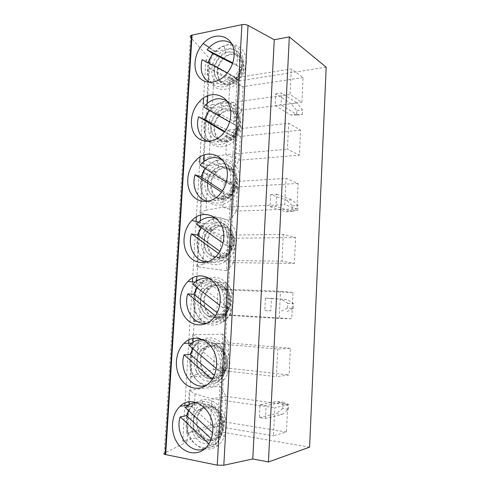 <?xml version="1.0" encoding="UTF-8"?>
<svg xmlns="http://www.w3.org/2000/svg" width="490" height="490" viewBox="0 0 490 490"><rect width="100%" height="100%" fill="white"/><g stroke="black" fill="none" stroke-linecap="round" stroke-linejoin="round"><path stroke-width="0.37" stroke-dasharray="2.45 1.84" d="M309.594 447.162L220.384 431.806L182.739 441.116L186.953 441.913L164.217 453.262L190.5 37.124L209.996 59.137L207.791 95.838M326.193 67.204L239.965 80.734L220.384 431.806M270.67 194.555L276.617 194.261L276.011 206.406L270.057 206.639L270.67 194.555L286.54 200.22L292.316 199.963L276.617 194.261M275.766 93.872L281.658 93.045L281.07 104.854L275.172 105.62L275.766 93.872L291.213 103.696L296.934 102.955L281.658 93.045M260.025 404.752L266.088 405.61L265.445 418.478L259.382 417.554L260.025 404.752L276.813 401.359L282.693 402.161L266.088 405.61M265.427 298.141L271.429 298.404L270.805 310.905L264.796 310.574L265.427 298.141L287.569 299.66L271.429 298.404M239.965 80.734L205.904 59.884L209.996 59.137M210.014 278.651C220.139 281.15 226.588 295.482 222.766 307.714L228.579 307.99L226.429 313.171L223.287 317.557L217.419 317.416L215.386 315.805M223.287 317.557L217.18 312.73M228.579 307.99L198.867 284.96L196.894 287.55M192.839 284.384L198.867 284.96M217.419 317.416L216.378 318.476C213.585 321.085 210.473 322.671 207.05 323.229M217.646 426.245L219.9 386.163L189.281 390.426L186.684 433.448L217.646 426.245L224.653 421.982L286.454 432.009L273.493 435.812L274.859 407.754L287.728 404.936L286.454 432.009M287.728 404.936L225.982 396.367L224.561 422.019M224.653 421.982L210.308 425.228L273.493 435.812M186.684 433.448L210.308 425.228L211.821 398.793L274.859 407.754M226.068 396.435L211.821 398.793L195.069 393.85L189.281 390.426M219.9 386.163L222.54 389.771L225.982 396.367M192.864 431.01L195.069 393.85M236.835 84.764L208.722 67.963L206.351 107.304L234.765 121.63L236.835 84.764L243.193 86.62L230.122 78.749L291.329 68.943L303.071 77.579L301.914 102.3L290.086 94.49L291.329 68.943M205.904 59.884L203.583 98.104M203.258 103.494L200 157.063M199.7 162.037L196.355 217.009M196.086 221.486L192.65 277.971M192.417 281.866L188.883 339.974M188.687 343.202L185.055 403.043M184.901 405.524L182.739 441.116M234.11 133.274L205.604 119.738L203.197 159.66L232.009 170.649L234.11 133.274L240.437 136.441L227.182 130.15L288.69 123.241L300.609 130.113L299.433 155.208L287.428 149.187L288.69 123.241M231.347 182.458L202.431 172.278L199.994 212.789L229.216 220.353L231.347 182.458L237.644 186.966L224.2 182.311L286.007 178.385L298.11 183.432L296.916 208.905L284.727 204.728L286.007 178.385M228.542 232.321L199.216 225.596L196.741 266.719L226.386 270.743L228.542 232.321L234.814 238.214L221.174 235.231L283.287 234.379L295.574 237.558L294.361 263.412L281.983 261.146L283.287 234.379M222.821 334.162L192.643 334.652L190.089 377.024L220.604 373.674L222.821 334.162L225.467 337.285L229.026 342.927L214.988 343.459L277.714 349.045L290.38 348.292L289.131 374.942L276.372 376.663L277.714 349.045M225.7 282.883L195.957 279.716L193.44 321.458L223.514 321.85L225.7 282.883L231.942 290.196L218.105 288.947L280.519 291.262L292.996 292.506L291.764 318.751L279.202 318.445L280.519 291.262M220.598 424.616L222.54 389.771M207.344 103.206L204.226 154.999M203.834 161.498L200.606 215.159M200.269 220.757L196.925 276.336M196.643 281.009L193.176 338.559M192.956 342.271L189.367 401.855M189.201 404.575L186.953 441.913M206.351 107.304L212.286 104.535L214.308 70.566L230.122 78.749L228.738 102.943L290.086 94.49M208.722 67.963L214.308 70.566M241.313 65.274L239.739 71.944L235.506 78.388C228.23 84.647 221.964 84.862 216.709 79.037C212.862 71.865 213.989 64.496 220.096 56.932L225.884 52.865C233.932 49.227 242.072 55.578 241.313 65.274M229.522 84.825C217.321 87.287 212.697 68.514 222.846 58.696C231.262 49.159 245.11 54.292 243.983 67.02C243.604 71.987 241.68 76.33 238.214 80.042C235.574 82.706 232.677 84.305 229.522 84.825M212.286 104.535L228.738 102.943L241.895 110.072L301.914 102.3M234.765 121.63L237.724 117.698L241.895 110.072M303.071 77.579L243.193 86.62M241.809 110.134L243.107 86.583M237.724 117.698L239.512 85.67M246.28 63.602L244.014 73.212L237.944 82.449C229.283 91.459 216.66 91.63 211.025 83.294C205.261 75.086 207.527 60.472 215.894 51.732C218.362 49.141 221.106 47.199 224.108 45.913C235.586 40.621 247.364 49.631 246.28 63.602M203.197 159.66L209.169 156.941L211.214 122.469L227.182 130.15L225.78 154.699L287.428 149.187M205.604 119.738L211.214 122.469M238.097 122.978L236.554 129.593L232.382 135.901C225.106 141.959 218.797 141.91 213.45 135.761C209.512 128.3 210.578 120.852 216.66 113.417L222.387 109.552C230.533 106.103 238.881 113.043 238.097 122.978M226.27 141.702C214.075 143.521 209.383 124.331 219.453 114.819C227.893 105.417 241.962 111.359 240.811 124.35C240.437 129.323 238.544 133.605 235.127 137.182C232.444 139.828 229.492 141.334 226.27 141.702M209.169 156.941L225.78 154.699L239.126 160.224L299.433 155.208M199.994 212.789L206.002 210.124L208.085 175.138L224.2 182.311L222.779 207.215L284.727 204.728M202.431 172.278L208.085 175.138M232.009 170.649L234.967 167.078L239.126 160.224M300.609 130.113L240.437 136.441M239.034 160.279L240.357 136.398M234.967 167.078L236.78 134.603M243.083 121.765L240.86 131.289L234.869 140.324C226.227 149.132 213.511 148.764 207.76 140.042C201.88 131.442 204.03 116.675 212.372 108.137C214.816 105.632 217.529 103.788 220.506 102.606C232.119 97.59 244.198 107.433 243.083 121.765M234.826 181.637L233.314 188.197L229.198 194.371C221.927 200.226 215.576 199.908 210.137 193.415C206.106 185.643 207.117 178.109 213.168 170.802L218.84 167.133C227.078 163.893 235.635 171.445 234.826 181.637M222.962 199.504C210.78 200.661 206.021 181.037 216.01 171.837C224.469 162.564 238.765 169.362 237.589 182.623C237.221 187.603 235.353 191.817 231.99 195.265C229.265 197.893 226.257 199.301 222.962 199.504M206.002 210.124L222.779 207.215L236.315 211.086L296.916 208.905M196.741 266.719L202.793 264.104L204.906 228.591L221.174 235.231L219.728 260.509L281.983 261.146M199.216 225.596L204.906 228.591M229.216 220.353L232.174 217.144L236.315 211.086M298.11 183.432L237.644 186.966M236.223 211.141L237.564 186.923M232.174 217.144L234.012 184.216M221.707 159.158C231.948 158.221 240.725 168.444 239.831 180.89L237.644 190.334C236.204 193.752 234.232 196.698 231.739 199.179C223.324 206.462 215.269 207.178 207.57 201.329M207.393 201.169C198.236 193.36 199.026 174.863 208.807 165.436C211.214 163.011 213.897 161.259 216.856 160.181L221.468 159.177M231.507 241.27L230.018 247.775L225.964 253.82C218.693 259.467 212.299 258.861 206.774 252.007C202.652 243.916 203.601 236.284 209.628 229.106L215.239 225.633C223.569 222.613 232.334 230.821 231.507 241.27M219.6 258.242C207.429 258.732 202.603 238.648 212.513 229.761C220.99 220.623 235.506 228.316 234.312 241.858C233.944 246.844 232.107 250.996 228.799 254.316C226.031 256.913 222.968 258.224 219.6 258.242M202.793 264.104L219.728 260.509L233.461 262.677L294.361 263.412M219.643 257.464C208.054 257.942 203.442 238.808 212.893 230.337C223.532 218.718 239.965 235.28 231.433 249.704L228.395 253.728C225.768 256.197 222.852 257.446 219.643 257.464M226.386 270.743L229.338 267.92L233.461 262.677M295.574 237.558L234.814 238.214M233.369 262.726L234.728 238.165M229.338 267.92L231.207 234.52M215.667 218.044C226.87 215.747 237.558 227.139 236.523 241L234.379 250.378C232.958 253.753 231.017 256.638 228.548 259.032C221.394 265.268 214.13 266.291 206.762 262.101M206.357 261.838C195.032 254.708 194.487 233.601 205.188 223.642C207.564 221.302 210.216 219.649 213.15 218.675L215.196 218.136M223.005 198.738C211.404 199.853 206.86 181.153 216.378 172.388C226.999 160.591 243.163 175.947 234.735 190.475L231.599 194.702C229.008 197.201 226.141 198.542 223.005 198.738M226.313 140.949C214.7 142.694 210.216 124.411 219.814 115.346C230.41 103.384 246.311 117.588 237.975 132.208L234.741 136.643C232.193 139.166 229.381 140.599 226.313 140.949M229.565 84.084C217.94 86.442 213.524 68.557 223.201 59.198C233.773 47.065 249.404 60.172 241.166 74.878L237.834 79.527C235.323 82.069 232.566 83.588 229.565 84.084M227.568 248.975L224.512 253.036C217.585 258.432 211.484 257.856 206.21 251.321C202.278 243.591 203.185 236.303 208.936 229.449C219.643 217.707 236.156 234.41 227.568 248.975M196.484 224.285L202.419 225.651L200.998 227.489M216.28 218.552C224.898 222.001 229.645 234.453 226.276 245.429L231.997 246.55L229.859 251.75L226.741 256.227L219.9 251.297M197.776 222.889L204.146 224.383L212.219 222.717C213.677 222.215 216.133 221.995 219.587 222.062C222.772 222.644 225.964 224.616 229.173 227.979C231.648 231.911 232.83 236.891 232.726 242.918L230.447 251.076L228.634 254.825C228.42 255.602 227.544 256.503 225.994 257.538C217.958 265.384 205.892 264 200.294 255.039C194.567 246.194 196.368 231.99 204.146 224.383C212.182 217.48 220.016 217.26 227.654 223.71C234.097 230.202 235.316 242.691 230.294 251.829L225.994 257.538L219.771 256.497L220.966 255.241L226.741 256.227M219.771 256.497C216.078 259.994 211.999 261.789 207.521 261.874M220.966 255.241L218.509 253.459M226.276 245.429L223.066 243.144M231.997 246.55L202.419 225.651M270.057 206.639L285.982 211.796L291.764 211.6L276.011 206.406M291.764 211.6L297.846 210.143L292.138 210.345L292.358 205.739L286.54 200.22M292.138 210.345L285.982 211.796M297.846 210.143L298.067 205.512L292.316 199.963M292.358 205.739L298.067 205.512M230.931 189.201L227.777 193.47C220.843 199.063 214.785 198.762 209.597 192.57C205.751 185.153 206.713 177.956 212.489 170.973C223.171 159.06 239.42 174.526 230.931 189.201M200.073 165.173L205.91 167.311L205.071 168.376M221.976 159.452C229.681 164.72 232.266 172.964 229.73 184.191L235.353 186.139L233.234 191.357L230.129 195.92L222.46 190.904M201.519 163.562L207.778 165.889L211.649 165.375L216.409 164.021C217.799 163.495 220.316 163.28 223.961 163.366C226.993 163.972 229.988 165.889 232.946 169.111C235.151 172.713 236.18 177.411 236.021 183.211L233.779 191.069L231.85 194.996C231.629 195.743 230.759 196.576 229.228 197.495C221.174 205.543 209.193 204.71 203.693 196.159C198.076 187.719 199.981 173.699 207.778 165.889C215.79 158.797 223.563 158.215 231.09 164.15C237.448 170.177 238.63 182.292 233.663 191.498L229.228 197.495L223.103 195.577L224.457 194.114L230.129 195.92M223.103 195.577C218.442 200.03 213.389 201.923 207.956 201.261M224.457 194.114L221.554 192.209M229.73 184.191L226.368 182.035M235.353 186.139L205.91 167.311M234.232 130.407L230.98 134.885C224.046 140.673 218.032 140.636 212.923 134.768C209.169 127.645 210.186 120.534 215.986 113.429C226.65 101.338 242.624 115.634 234.232 130.407M203.601 107.016L209.346 109.895L209.12 110.189M227.097 101.191C233.503 106.342 235.519 113.937 233.13 123.982L238.655 126.726L236.554 131.963L233.467 136.606L224.873 131.553M205.2 105.191L211.362 108.315L215.269 107.861L219.275 106.636C220.623 106.054 223.079 105.638 226.65 105.393C229.969 105.779 233.093 107.42 236.021 110.317C238.318 113.698 239.414 118.274 239.322 124.044L237.062 132.055L235.035 136.116C234.808 136.857 233.932 137.635 232.395 138.456C224.328 146.706 212.433 146.4 207.043 138.229C201.531 130.181 203.546 116.326 211.362 108.315C219.342 101.038 227.048 100.113 234.471 105.552C240.896 112.584 241.729 121.453 236.976 132.165L232.395 138.456L226.374 135.687L227.887 134.009L233.467 136.606M226.374 135.687C220.708 141.12 214.785 143.025 208.599 141.408M227.887 134.009L224.518 132.024M233.13 123.982L229.596 121.949M238.655 126.726L209.346 109.895M275.172 105.62L290.668 114.96L296.395 114.28L281.07 104.854M296.395 114.28L302.318 114.507L296.664 115.181L296.879 110.697L291.213 103.696M296.664 115.181L290.668 114.96M302.318 114.507L302.532 110.005L296.934 102.955M296.879 110.697L302.532 110.005M237.485 72.563L234.128 77.261C227.195 83.239 221.217 83.447 216.2 77.898C212.531 71.05 213.609 64.012 219.434 56.791C230.073 44.529 245.778 57.71 237.485 72.563M231.709 43.671C237.129 48.608 238.716 55.646 236.468 64.772L241.907 68.288L239.818 73.537L236.75 78.265L207.815 63.112L207.938 62.696M208.832 47.738L214.896 51.646L218.791 51.254L222.815 49.925C224.175 49.3 226.637 48.804 230.184 48.437C233.479 48.694 236.566 50.225 239.457 53.012C241.686 56.375 242.703 60.791 242.513 66.273L240.29 74.008L238.165 78.204C237.932 78.939 237.044 79.668 235.512 80.397C227.421 88.843 215.618 89.039 210.333 81.236C204.936 73.561 207.056 59.847 214.896 51.646C222.846 44.186 230.484 42.936 237.797 47.904C244.13 54.457 244.939 63.088 240.229 73.8L235.512 80.397L229.59 76.808L231.256 74.897L236.75 78.265M229.59 76.808C222.938 83.196 216.274 85.052 209.597 82.375M202.113 59.645L207.815 63.112M231.256 74.897L227.409 72.881M236.468 64.772L232.738 62.873M241.907 68.288L232.53 63.504M193.44 321.458L199.528 318.898L201.678 282.853L218.105 288.947L216.635 314.598L279.202 318.445M195.957 279.716L201.678 282.853M228.126 301.901L226.668 308.363L222.668 314.274C215.404 319.707 208.967 318.812 203.35 311.573C199.136 303.139 200.03 295.403 206.033 288.353L211.588 285.082C220.004 282.295 228.983 291.189 228.126 301.901M216.182 317.949C204.018 317.753 199.13 297.191 208.967 288.616C217.462 279.618 232.199 288.255 230.98 302.073C230.619 307.071 228.806 311.168 225.547 314.36C222.742 316.926 219.624 318.12 216.182 317.949M199.528 318.898L216.635 314.598L230.57 315.015L291.764 318.751M190.089 377.024L196.221 374.525L198.401 337.935L214.988 343.459L213.499 369.497L276.372 376.663M192.643 334.652L198.401 337.935M223.514 321.85L230.57 315.015M292.996 292.506L231.942 290.196M230.478 315.058L231.856 290.141M226.466 319.413L228.358 285.541M205.653 323.382C192.111 317.361 189.814 293.265 201.513 282.785C203.858 280.531 206.486 278.969 209.389 278.1C221.382 274.02 234.367 286.681 233.154 302.134L231.053 311.438C229.657 314.776 227.74 317.6 225.302 319.909C219.306 325.152 212.93 326.389 206.18 323.627M224.696 363.555L223.262 369.968L219.312 375.757C212.054 380.975 205.573 379.768 199.871 372.137C195.571 363.341 196.41 355.483 202.382 348.568L207.876 345.493C216.384 342.951 225.571 352.579 224.696 363.555M212.709 378.648C200.557 377.753 195.608 356.689 205.365 348.421C213.873 339.57 228.836 349.192 227.593 363.304C227.231 368.315 225.449 372.351 222.239 375.42C219.398 377.949 216.219 379.027 212.709 378.648M196.221 374.525L213.499 369.497L227.63 368.106L289.131 374.942M220.604 373.674L227.63 368.106M290.38 348.292L229.026 342.927M227.544 368.155L228.94 342.871M223.55 371.641L225.467 337.285M205.083 385.716C189.477 381.208 185.055 353.847 197.782 342.884C200.098 340.715 202.695 339.245 205.579 338.48C217.689 334.75 230.98 348.464 229.737 364.303L227.672 373.545C226.294 376.847 224.402 379.609 222.001 381.833C217.009 386.175 211.533 387.523 205.573 385.869M221.198 426.263L219.79 432.633L215.894 438.293C208.642 443.297 202.119 441.772 196.331 433.711C191.786 426.11 192.882 414.993 198.671 409.769L204.11 406.896C212.703 404.611 222.099 415.012 221.198 426.263M209.181 440.363C197.029 438.752 192.019 417.162 201.709 409.205C210.235 400.502 225.418 411.165 224.15 425.571C223.789 430.588 222.031 434.575 218.871 437.521C215.992 440.008 212.758 440.957 209.181 440.363M209.224 439.548C197.654 438.029 192.87 417.449 202.101 409.873C207.889 405.457 213.585 406.13 219.202 411.9C224.046 418.76 224.72 425.92 221.211 433.387L218.454 436.835C215.71 439.205 212.636 440.112 209.224 439.548M195.963 402.394L201.709 399.846C213.934 396.477 227.538 411.306 226.257 427.543L224.23 436.725C222.87 439.996 221.002 442.697 218.632 444.834C214.467 448.411 209.818 449.765 204.679 448.883M204.404 448.828C187.064 446.09 180.265 415.33 193.991 403.968L195.724 402.56M212.758 377.845C201.182 377.006 196.453 356.934 205.757 349.058C211.521 344.488 217.174 344.887 222.711 350.24C227.495 356.689 228.15 363.654 224.677 371.132L221.823 374.77C219.122 377.178 216.096 378.2 212.758 377.845M216.231 317.159C204.642 316.987 199.975 297.393 209.353 289.223C220.01 277.781 236.713 295.605 228.083 309.913L225.143 313.741C222.472 316.185 219.502 317.324 216.231 317.159M259.382 417.554L276.219 413.591L282.111 414.454L265.445 418.478M282.111 414.454L288.536 409.34L282.718 408.519L282.951 403.656L276.813 401.359M282.718 408.519L276.219 413.591M288.536 409.34L288.763 404.452L282.693 402.161M282.951 403.656L288.763 404.452M217.15 434.41L214.369 437.889C207.454 442.666 201.237 441.208 195.712 433.521C191.529 424.757 192.27 417.137 197.948 410.651C203.767 406.198 209.5 406.884 215.141 412.709C220.016 419.642 220.684 426.87 217.15 434.41M185.355 407.631L191.59 406.535L188.589 410.62M196.404 402.529C209.206 401.555 220.494 420.408 215.557 435.561L221.572 434.036L219.391 439.181L216.213 443.377L211.276 438.771M186.206 406.792L201.525 403.968C202.744 403.619 205.328 403.803 209.273 404.52C212.562 405.787 215.778 408.476 218.92 412.592C221.315 416.966 222.472 422.417 222.393 428.952L220.096 437.27L218.546 440.669C218.356 441.484 217.487 442.574 215.937 443.94C207.956 451.174 195.639 448.001 189.728 437.68C183.695 427.464 185.189 412.629 192.901 405.628C201.023 399.356 209.052 400.293 217.003 408.446C223.71 416.457 225.032 430.147 219.851 439.058L215.937 443.94L209.401 445.729L210.137 445.024L216.213 443.377M209.401 445.729L205.047 448.564M210.137 445.024L208.899 443.86M215.557 435.561L212.623 432.854M221.572 434.036L191.59 406.535M220.684 371.555L217.811 375.224C210.896 380.209 204.71 379.058 199.271 371.769C195.167 363.372 195.969 355.869 201.672 349.26C207.472 344.654 213.156 345.052 218.718 350.46C223.526 356.971 224.181 364.003 220.684 371.555M189.128 345.487L195.259 345.242L192.76 348.58M203.313 339.925C214.896 340.954 223.55 357.437 219.189 371.083L225.106 370.471L222.944 375.64L219.777 379.928L214.308 375.218M190.126 344.476L196.711 344.225L205.286 342.528C206.578 342.13 209.181 342.21 213.095 342.767C216.378 343.925 219.52 346.399 222.503 350.185C224.812 354.184 225.939 359.409 225.896 365.859L223.599 374.146L221.97 377.661C221.774 378.458 220.898 379.481 219.355 380.736C211.349 388.172 199.118 385.624 193.311 375.781C187.382 366.042 188.975 351.434 196.711 344.225C204.796 337.739 212.764 338.272 220.616 345.836C227.231 353.315 228.518 366.587 223.391 375.585L219.355 380.736L212.923 381.545L213.811 380.669L219.777 379.928M212.923 381.545L206.29 385.403M213.811 380.669L212.182 379.26M219.189 371.083L216.194 368.535M225.106 370.471L195.259 345.242M264.796 310.574L270.805 310.905M287.005 311.622L293.259 308.388L287.495 308.088L287.716 303.353L281.744 299.402M287.495 308.088L281.168 311.297M293.259 308.388L293.479 303.629L287.569 299.66M287.716 303.353L293.479 303.629M224.157 309.747L221.192 313.612C214.271 318.806 208.128 317.949 202.768 311.046C198.75 302.992 199.608 295.599 205.335 288.867C211.11 284.108 216.745 284.237 222.239 289.241C226.98 295.348 227.623 302.183 224.157 309.747M222.766 307.714L219.673 305.307M226.876 313.184L222.705 318.61C214.681 326.254 202.535 324.294 196.833 314.905C191.002 305.625 192.699 291.232 200.453 283.82C208.52 277.12 216.421 277.273 224.163 284.261C230.692 291.238 231.948 304.112 226.876 313.184M229.792 250.555L224.604 256.742C220.151 259.449 215.606 260.227 210.982 259.075C206.749 256.766 203.711 253.091 201.856 248.044C200.949 242.575 201.598 237.24 203.797 232.033L208.783 225.915C213.101 223.121 217.597 222.215 222.264 223.189C226.594 225.351 229.761 228.989 231.752 234.11C232.744 239.72 232.095 245.202 229.792 250.555M233.142 190.628L227.985 196.98C223.556 199.889 219.036 200.9 214.43 200.03C210.222 198.003 207.19 194.567 205.341 189.716C204.434 184.405 205.077 179.138 207.258 173.913L212.219 167.635C216.519 164.658 220.99 163.519 225.633 164.211C229.945 166.092 233.093 169.485 235.084 174.397C236.07 179.842 235.427 185.251 233.142 190.628M236.437 131.688L231.311 138.198C226.901 141.292 222.405 142.541 217.823 141.935C213.634 140.183 210.614 136.98 208.771 132.325C207.864 127.167 208.495 121.967 210.669 116.718L215.6 110.287C219.875 107.132 224.328 105.767 228.946 106.195C233.24 107.8 236.376 110.954 238.354 115.658C239.341 120.944 238.704 126.285 236.437 131.688M239.677 73.696L234.581 80.366C230.196 83.643 225.725 85.113 221.162 84.776C216.99 83.282 213.983 80.305 212.146 75.846C211.239 70.836 211.87 65.697 214.026 60.429L218.932 53.851C223.183 50.519 227.611 48.939 232.211 49.104C236.48 50.446 239.604 53.373 241.576 57.875C242.562 63.008 241.931 68.282 239.677 73.696M219.404 436.492L214.124 442.127C209.591 444.21 204.979 444.222 200.288 442.17C196 438.966 192.925 434.52 191.051 428.83C190.145 422.87 190.812 417.321 193.054 412.194L198.125 406.584C202.517 404.391 207.08 404.226 211.815 406.088C216.206 409.156 219.41 413.585 221.425 419.373C222.423 425.51 221.75 431.218 219.404 436.492M222.925 373.46L217.676 379.291C213.175 381.588 208.581 381.863 203.907 380.124C199.644 377.227 196.576 373.043 194.714 367.574C193.807 361.779 194.469 356.304 196.692 351.152L201.739 345.364C206.106 342.969 210.645 342.547 215.355 344.103C219.728 346.859 222.919 351.012 224.928 356.573C225.921 362.533 225.253 368.162 222.925 373.46M226.386 311.493L221.168 317.502C216.69 320.007 212.127 320.54 207.472 319.1C203.228 316.503 200.171 312.577 198.309 307.316C197.409 301.687 198.058 296.285 200.275 291.109L205.286 285.149C209.634 282.552 214.148 281.885 218.84 283.14C223.189 285.596 226.368 289.492 228.371 294.827C229.363 300.609 228.701 306.164 226.386 311.493M216.378 318.476L222.705 318.61C224.249 317.465 225.124 316.503 225.333 315.719L227.054 312.087L229.314 304.094C229.455 298.006 228.407 292.983 226.166 289.02C223.213 285.364 220.114 283.03 216.856 282.013C212.96 281.609 210.357 281.628 209.046 282.069L200.453 283.82L193.979 283.183M222.846 58.696L220.096 56.932M238.214 80.042L235.506 78.388M215.894 51.732L209.163 47.389M237.944 82.449L225.59 74.976M225.884 52.865L224.108 45.913M239.739 71.944L244.014 73.212M219.453 114.819L216.66 113.417M235.127 137.182L232.382 135.901M212.372 108.137L199.504 101.583M234.869 140.324L222.313 134.572M222.387 109.552L220.506 102.606M236.554 129.593L240.86 131.289M216.01 171.837L213.168 170.802M231.99 195.265L229.198 194.371M208.807 165.436L195.724 160.555M231.739 199.179L218.975 195.204M218.84 167.133L216.856 160.181M233.314 188.197L237.644 190.334M212.513 229.761L209.628 229.106M228.799 254.316L225.964 253.82M205.188 223.642L198.621 222.086M228.548 259.032L215.582 256.895M215.239 225.633L213.15 218.675M230.018 247.775L234.379 250.378M212.893 230.337L208.936 229.449M228.395 253.728L224.512 253.036M216.378 172.388L212.489 170.973M231.599 194.702L227.777 193.47M219.814 115.346L215.986 113.429M234.741 136.643L230.98 134.885M223.201 59.198L219.434 56.791M237.834 79.527L234.128 77.261M208.967 288.616L206.033 288.353M225.547 314.36L222.668 314.274M201.513 282.785L195.136 282.142M225.302 319.909L212.115 319.67M211.588 285.082L209.389 278.1M226.668 308.363L231.053 311.438M205.365 348.421L202.382 348.568M222.239 375.42L219.312 375.757M197.782 342.884L191.755 343.098M222.001 381.833L208.587 383.572M207.876 345.493L205.579 338.48M223.262 369.968L227.672 373.545M201.709 409.205L198.671 409.769M218.871 437.521L215.894 438.293M204.11 406.896L201.709 399.846M219.79 432.633L224.23 436.725M193.991 403.968L188.717 404.869M218.632 444.834L204.992 448.613M202.101 409.873L197.948 410.651M218.454 436.835L214.369 437.889M205.757 349.058L201.672 349.26M221.823 374.77L217.811 375.224M209.353 289.223L205.335 288.867M225.143 313.741L221.192 313.612"/><path stroke-width="0.73" d="M326.193 67.204L309.594 447.162L268.434 461.972L252.779 458.965L223.82 465.243L217.26 465.157L165.13 454.493L191.559 35.206L241.907 24.684C244.173 24.304 246.219 24.555 248.044 25.425L274.259 39.745L289.314 36.897L326.193 67.204M190.5 37.124C189.869 36.315 190.224 35.678 191.559 35.206M215.386 315.805L187.756 293.847L193.832 294.294L196.894 287.55M217.18 312.73L193.832 294.294M219.673 305.307L192.839 284.384L193.979 283.183C198.793 278.7 204.14 277.193 210.014 278.651M207.05 323.229C193.85 325.776 182.984 308.639 187.756 293.847M203.583 98.104L203.258 103.494M200 157.063L199.7 162.037M196.355 217.009L196.086 221.486M192.65 277.971L192.417 281.866M188.883 339.974L188.687 343.202M185.055 403.043L184.901 405.524M164.217 453.262C163.464 453.685 163.77 454.095 165.13 454.493M274.259 39.745L252.779 458.965M289.314 36.897L268.434 461.972M207.791 95.838L207.344 103.206M204.226 154.999L203.834 161.498M200.606 215.159L200.269 220.757M196.925 276.336L196.643 281.009M193.176 338.559L192.956 342.271M189.367 401.855L189.201 404.575M234.128 55.523C233.552 62.928 230.704 69.409 225.59 74.976C216.745 84.311 203.907 84.574 198.199 76.042C192.362 67.651 194.702 52.614 203.228 43.561C215.447 29.345 235.8 36.511 234.128 55.523M230.723 115.407C230.153 122.825 227.354 129.213 222.313 134.572C213.493 143.68 200.557 143.374 194.732 134.431C188.773 125.618 190.996 110.422 199.504 101.583C211.747 87.569 232.432 95.985 230.723 115.407M227.262 176.32C226.699 183.756 223.936 190.047 218.975 195.204C210.173 204.085 197.139 203.179 191.204 193.801C185.134 184.546 187.241 169.166 195.724 160.555C207.999 146.749 229.002 156.482 227.262 176.32M223.746 238.287C223.183 245.735 220.463 251.94 215.582 256.895C206.792 265.549 193.666 264.012 187.615 254.175C181.429 244.455 183.425 228.879 191.884 220.494C204.183 206.896 225.516 218.013 223.746 238.287M212.807 430.784C212.262 438.293 209.653 444.24 204.992 448.613C196.251 456.558 182.856 452.987 176.467 441.606C169.95 430.343 171.61 414.044 180.008 406.357C192.374 393.439 214.694 409.15 212.807 430.784M216.519 365.491C215.968 372.982 213.321 379.009 208.587 383.572C199.834 391.755 186.525 388.889 180.246 378.053C173.84 367.329 175.61 351.293 184.032 343.368C196.374 330.217 218.362 344.323 216.519 365.491M220.163 301.338C219.606 308.804 216.923 314.917 212.115 319.67C203.344 328.098 190.132 325.911 183.964 315.585C177.668 305.374 179.548 289.578 187.989 281.419C200.312 268.048 221.97 280.617 220.163 301.338M206.762 262.101L206.357 261.838M215.196 218.136L215.667 218.044M223.066 243.144L196.484 224.285L197.776 222.889C203.503 217.517 209.671 216.072 216.28 218.552M207.521 261.874C195.602 262.328 187.217 247.254 191.437 233.853L197.415 235.09L200.998 227.489M218.509 253.459L191.437 233.853M219.9 251.297L197.415 235.09M226.368 182.035L200.073 165.173L201.519 163.562C208.091 157.37 214.908 155.998 221.976 159.452M207.956 201.261C197.599 200.036 191.357 186.874 195.051 174.832L200.937 176.841L205.071 168.376M221.554 192.209L195.051 174.832M222.46 190.904L200.937 176.841M229.596 121.949L203.601 107.016L205.2 105.191C212.507 98.257 219.802 96.922 227.097 101.191M208.599 141.408C199.902 138.976 195.381 127.541 198.609 116.773L204.404 119.523L209.12 110.189M224.518 132.024L198.609 116.773M224.873 131.553L204.404 119.523M232.738 62.873L207.074 49.796L212.727 53.398L207.938 62.696M207.074 49.796L208.832 47.738C216.733 40.162 224.359 38.808 231.709 43.671M209.597 82.375C202.131 78.008 199.632 70.431 202.113 59.645L227.409 72.881M232.53 63.504L212.727 53.398M206.18 323.627L205.653 323.382M205.573 385.869L205.083 385.716M212.623 432.854L185.355 407.631L186.206 406.792C189.195 404.079 192.588 402.658 196.404 402.529M205.047 448.564C190.518 455.725 174.348 434.244 180.216 416.868L186.494 415.655L188.589 410.62M208.899 443.86L180.216 416.868M211.276 438.771L186.494 415.655M216.194 368.535L189.128 345.487L190.126 344.476C194.003 340.899 198.401 339.38 203.313 339.925M206.29 385.403C192.215 390.267 178.685 370.985 184.013 354.84L190.194 354.472L192.76 348.58M212.182 379.26L184.013 354.84M214.308 375.218L190.194 354.472M192.068 35.078L165.657 454.616M248.044 25.425L223.82 465.243M241.907 24.684L217.26 465.157M209.163 47.389L203.228 43.561M198.621 222.086L191.884 220.494M195.136 282.142L187.989 281.419M191.755 343.098L184.032 343.368M188.717 404.869L180.008 406.357"/></g></svg>

